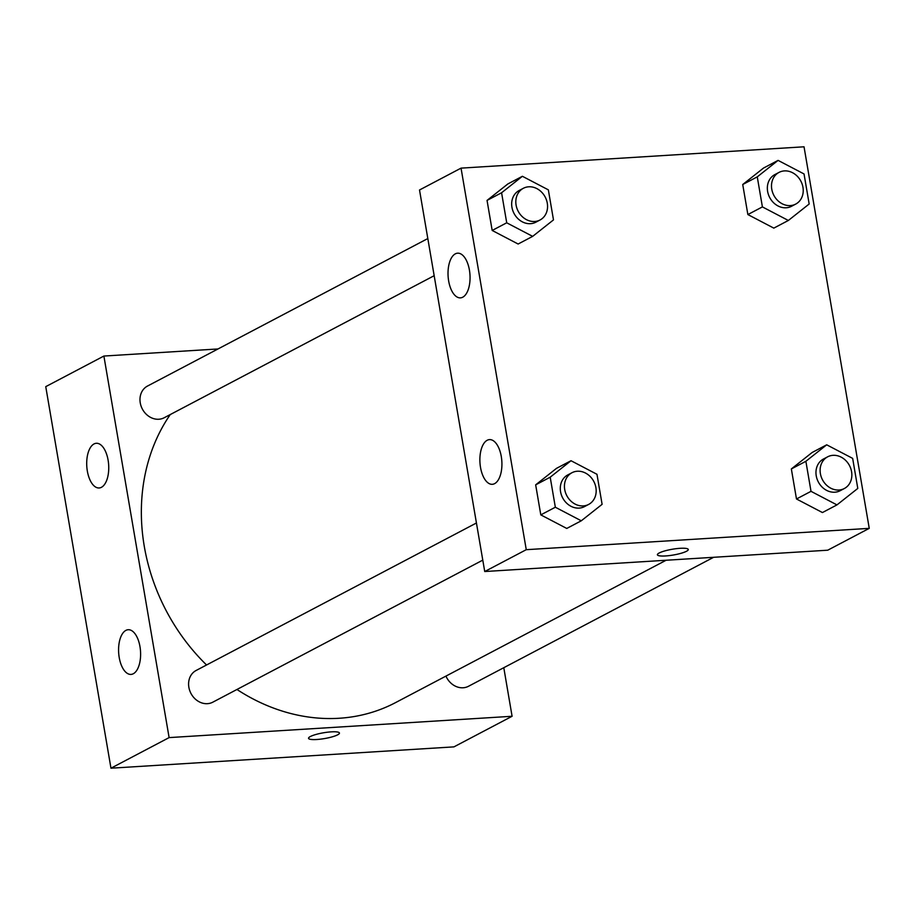 <?xml version="1.0" encoding="UTF-8"?>
<svg xmlns="http://www.w3.org/2000/svg" width="915" height="915" viewBox="0 0 915 915"><rect width="100%" height="100%" fill="white"/><g stroke="black" fill="none" stroke-linecap="round" stroke-linejoin="round"><path stroke-width="1.37" d="M503.788 667.698L512.091 716.273L453.954 746.869L110.967 768.2L45.75 386.645L103.887 356.049L217.999 348.958M337.635 734.837A15.669 2.939 -9.7 0 1 320.49 739.16A15.669 2.939 -9.7 0 1 308.538 738.325A15.669 2.939 -9.7 0 1 323.498 732.789A15.669 2.939 -9.7 0 1 339.442 733.041A15.669 2.939 -9.7 0 1 337.635 734.837M512.091 716.273L169.115 737.604L110.967 768.2M308.538 738.313A15.669 2.939 170.3 0 0 320.49 739.148A15.669 2.939 170.3 0 0 337.635 734.825A15.669 2.939 170.3 0 0 339.442 733.041M139.972 646.608A22.395 10.957 86.4 0 1 130.982 674.412A22.395 10.957 86.4 0 1 118.664 652.75A22.395 10.957 86.4 0 1 128.203 629.726A22.395 10.957 86.4 0 1 139.972 646.608M108.107 460.165A22.395 10.957 86.4 0 1 99.117 487.969A22.395 10.957 86.4 0 1 86.788 466.307A22.395 10.957 86.4 0 1 96.338 443.283A22.395 10.957 86.4 0 1 108.107 460.165M169.115 737.604L103.887 356.049M476.441 522.991L196.119 670.478A17.911 15.258 62.2 0 0 190.961 693.433A17.911 15.258 62.2 0 0 212.806 702.182L482.788 560.129M427.82 238.552L147.509 386.05A17.911 15.258 62.2 0 0 142.34 409.005A17.911 15.258 62.2 0 0 164.185 417.755L434.168 275.701M445.948 676.094A17.911 15.258 62.2 0 0 468.48 686.284L713.608 557.304M170.259 414.552A188.078 160.182 62.2 0 0 206.561 664.988M236.951 689.475A188.078 160.182 62.2 0 0 395.566 702.606L666.109 560.255M419.516 189.988L484.733 571.532L526.262 549.686L461.046 168.131L419.516 189.988M461.046 168.131L804.033 146.8L869.25 528.355L827.72 550.201L484.733 571.532M494.603 483.646A22.395 10.957 86.4 0 1 492.293 484.31A22.395 10.957 86.4 0 1 479.963 462.647A22.395 10.957 86.4 0 1 489.514 439.612A22.395 10.957 86.4 0 1 501.283 456.494A22.395 10.957 86.4 0 1 494.603 483.646M455.327 253.844A22.395 10.957 86.4 0 1 457.649 253.181A22.395 10.957 86.4 0 1 469.418 270.062A22.395 10.957 86.4 0 1 460.428 297.867A22.395 10.957 86.4 0 1 448.316 278.606A22.395 10.957 86.4 0 1 455.327 253.844M773.815 228.121L747.864 214.556L773.815 228.121L788.353 220.469L762.401 206.904L757.265 176.869L778.082 160.388L804.033 173.953L809.169 203.999L788.353 220.469M742.728 184.51L747.864 214.556L742.728 184.51L763.545 168.04L742.728 184.51L757.265 176.869M822.436 512.549L796.485 498.984L822.436 512.549L836.962 504.897L811.01 491.332L805.875 461.297L826.702 444.816L852.654 458.381L857.79 488.427L836.962 504.897M791.349 468.938L796.485 498.984L791.349 468.938L812.165 452.468L791.349 468.938L805.875 461.297M566.751 528.447L540.799 514.882L566.751 528.447L581.288 520.795L555.336 507.23L550.201 477.195L571.017 460.725L596.969 474.29L602.104 504.325L581.288 520.795M535.664 484.847L540.799 514.882L535.664 484.847L556.48 468.366L535.664 484.847L550.201 477.195M869.25 528.355L526.262 549.686M507.871 183.938L487.043 200.408L492.178 230.454L518.13 244.019L492.178 230.454L487.043 200.408L507.871 183.938L522.396 176.286L548.348 189.851L553.484 219.897L532.667 236.367L506.716 222.803L501.58 192.768L522.396 176.286M665.571 555.954A15.669 2.939 -9.7 0 1 657.393 554.776A15.669 2.939 -9.7 0 1 672.342 549.24A15.669 2.939 -9.7 0 1 688.286 549.492A15.669 2.939 -9.7 0 1 665.571 555.954M657.393 554.764A15.669 2.939 170.3 0 0 665.571 555.943A15.669 2.939 170.3 0 0 688.286 549.492M779.031 172.397L774.868 174.582A17.911 15.258 62.2 0 0 769.709 197.537A17.911 15.258 62.2 0 0 791.555 206.287L795.707 204.091A17.911 15.258 62.2 0 0 802.158 184.144A17.911 15.258 62.2 0 0 784.407 170.899A17.911 15.258 62.2 0 0 779.031 172.397A17.911 15.258 62.2 0 0 773.861 195.353A17.911 15.258 62.2 0 0 795.707 204.091M762.401 206.904L747.864 214.556M778.082 160.388L763.545 168.04M827.64 456.825L823.489 459.01A17.911 15.258 62.2 0 0 818.33 481.965A17.911 15.258 62.2 0 0 840.176 490.715L844.328 488.53A17.911 15.258 62.2 0 0 850.778 468.572A17.911 15.258 62.2 0 0 833.016 455.327A17.911 15.258 62.2 0 0 827.64 456.825A17.911 15.258 62.2 0 0 822.482 479.78A17.911 15.258 62.2 0 0 844.328 488.53M811.01 491.332L796.485 498.984M826.702 444.816L812.165 452.468M523.346 188.296L519.194 190.48A17.911 15.258 62.2 0 0 514.036 213.435A17.911 15.258 62.2 0 0 535.881 222.185L540.033 220A17.911 15.258 62.2 0 0 546.484 200.042A17.911 15.258 62.2 0 0 528.721 186.797A17.911 15.258 62.2 0 0 523.346 188.296A17.911 15.258 62.2 0 0 518.187 211.251A17.911 15.258 62.2 0 0 540.033 220M532.667 236.367L518.13 244.019M506.716 222.803L492.178 230.454M501.58 192.768L487.043 200.408M571.966 472.723L567.815 474.908A17.911 15.258 62.2 0 0 562.656 497.863A17.911 15.258 62.2 0 0 584.491 506.613L588.642 504.428A17.911 15.258 62.2 0 0 595.105 484.47A17.911 15.258 62.2 0 0 577.342 471.236A17.911 15.258 62.2 0 0 571.966 472.723A17.911 15.258 62.2 0 0 566.808 495.678A17.911 15.258 62.2 0 0 588.642 504.428M555.336 507.23L540.799 514.882M571.017 460.725L556.48 468.366"/></g></svg>
